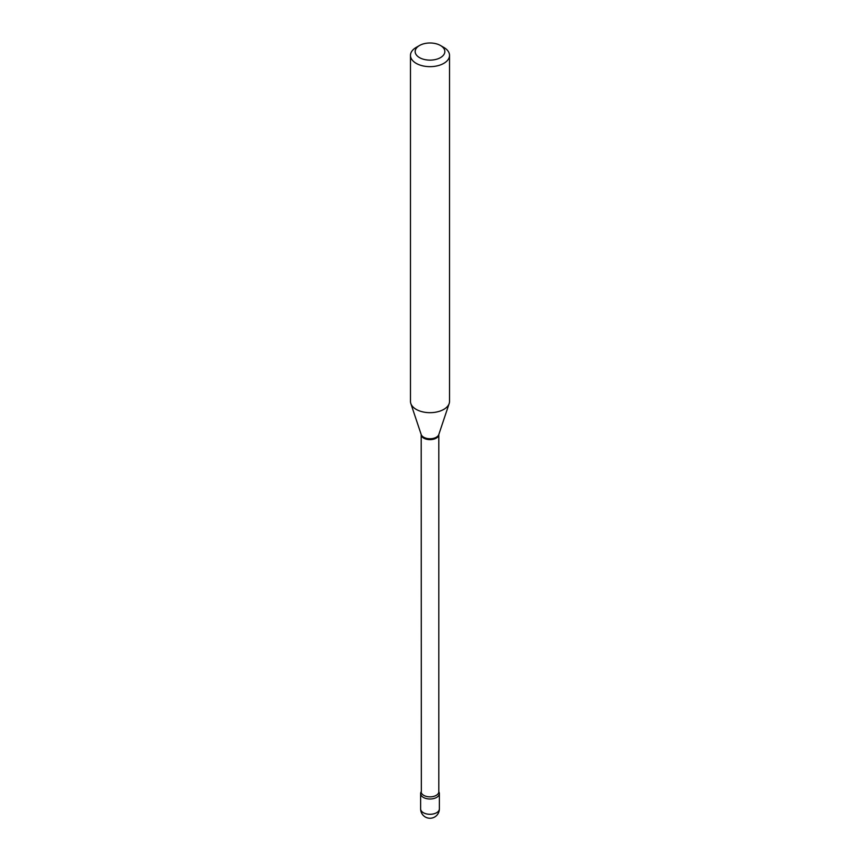 <?xml version="1.0" encoding="UTF-8"?>
<svg xmlns="http://www.w3.org/2000/svg" width="860" height="860" viewBox="0 0 860 860"><rect width="100%" height="100%" fill="white"/><g stroke="black" fill="none" stroke-linecap="round" stroke-linejoin="round"><path stroke-width="1.29" d="M423.378 797.413A9.374 5.407 0 0 0 433.59 798.585A9.374 5.407 0 0 0 439.374 793.587A9.374 5.407 0 0 0 438.804 791.737A9.374 5.407 0 0 1 436.622 797.413A9.374 5.407 0 0 1 424.969 798.155A9.374 5.407 0 0 1 421.196 791.737A9.374 5.407 0 0 0 420.626 793.587A9.374 5.407 0 0 0 423.378 797.413M416.197 47.418L419.508 45.505A14.835 8.568 0 0 0 419.508 57.62A14.835 8.568 0 0 0 440.492 57.62A14.835 8.568 0 0 0 440.492 45.505A14.835 8.568 0 0 0 419.508 45.505L416.197 47.418A19.522 11.266 0 0 0 410.478 55.384A19.522 11.266 0 0 0 422.529 65.801A19.522 11.266 0 0 0 443.803 63.36A19.522 11.266 0 0 0 449.522 55.384A19.522 11.266 0 0 0 443.803 47.418L440.492 45.505M410.478 55.384L410.478 401.405A19.522 11.266 0 0 0 410.833 403.544A19.522 11.266 0 0 0 424.281 412.187A19.522 11.266 0 0 0 443.803 409.381A19.522 11.266 0 0 0 449.167 403.544A19.522 11.266 0 0 0 449.522 401.405L449.522 55.384M439.374 808.884A9.374 9.374 0 0 1 434.687 817A9.374 9.374 0 0 1 420.626 808.884A9.374 5.407 0 0 0 423.378 812.711A9.374 5.407 0 0 0 436.622 812.711A9.374 5.407 0 0 0 439.374 808.884L439.374 793.587M421.335 791.522L421.196 434.526A8.804 5.085 0 0 0 421.196 434.558A8.804 5.085 0 0 0 426.625 439.256A8.804 5.085 0 0 0 436.224 438.148A8.804 5.085 0 0 0 438.804 434.558A8.804 5.085 0 0 0 438.804 434.536L449.167 403.544M410.833 403.544L421.196 434.547A8.965 5.181 0 0 0 427.377 438.514A8.965 5.181 0 0 0 436.342 437.224A8.965 5.181 0 0 0 438.804 434.547L438.804 791.77A8.804 5.085 0 0 1 436.224 795.36A8.804 5.085 0 0 1 426.625 796.467A8.804 5.085 0 0 1 421.196 791.77L421.196 791.77M420.626 808.884L420.626 793.587"/></g></svg>

